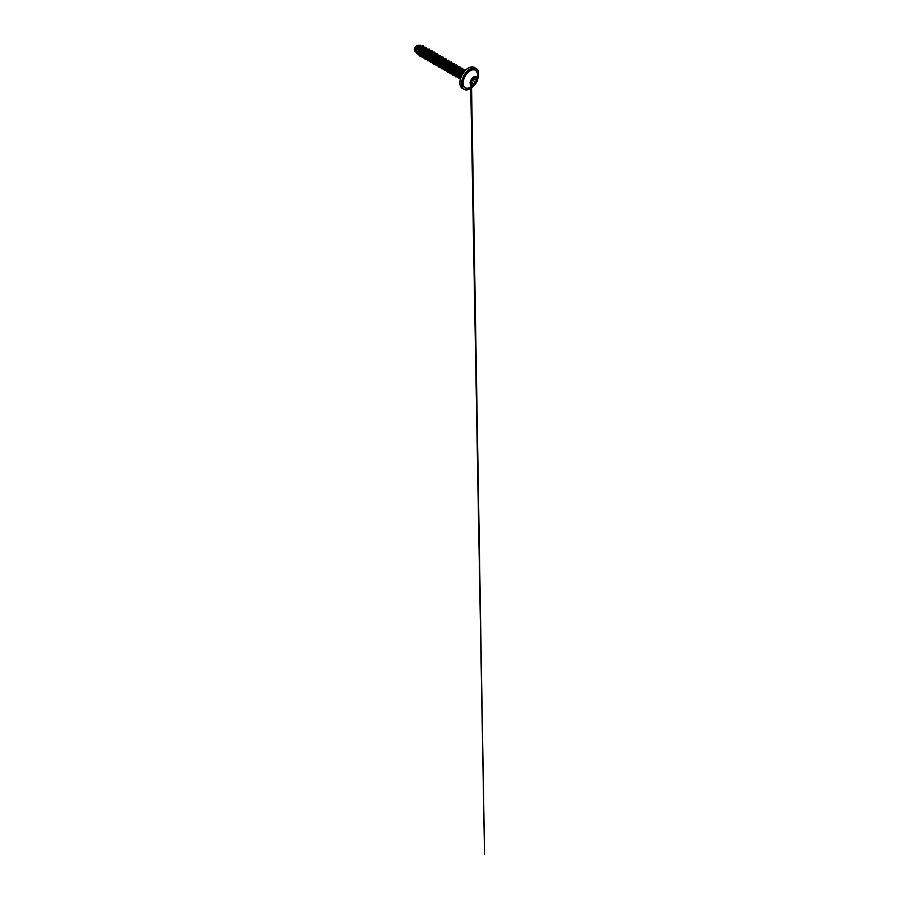 <?xml version="1.0" encoding="UTF-8"?>
<svg xmlns="http://www.w3.org/2000/svg" width="899" height="899" viewBox="0 0 899 899"><rect width="100%" height="100%" fill="white"/><g stroke="black" fill="none" stroke-linecap="round" stroke-linejoin="round"><path stroke-width="1.35" d="M476.268 76.673A5.012 2.888 -60 0 1 477.009 80.696A5.012 2.888 -60 0 1 473.751 85.09A5.012 2.888 -60 0 1 471.256 85.349M473.784 76.932A5.012 2.888 -60 0 1 476.29 76.685A5.012 2.888 -60 0 1 477.054 80.696A5.012 2.888 -60 0 1 473.784 85.113A5.012 2.888 -60 0 1 471.278 85.36A5.012 2.888 -60 0 1 470.503 81.348A5.012 2.888 -60 0 1 473.784 76.932M471.469 79.775L470.761 81.607L473.717 77.044L475.706 77.336C476.56 76.73 477.155 77.572 476.414 78.337C475.785 79.146 475.785 79.764 476.414 80.213C477.155 80.528 476.56 82.045 475.706 82.045C474.841 82.202 474.369 82.787 474.29 83.798L473.717 84.933L472.896 84.573C473.144 85.371 474.245 84.731 474.189 83.798L475.672 81.944C476.481 81.955 477.032 80.539 476.335 80.258L476.335 80.258C475.683 79.775 475.683 79.123 476.335 78.269C476.841 77.471 476.706 77.112 475.919 77.224C476.706 77.112 476.841 77.471 476.335 78.269C476.841 77.471 476.706 77.112 475.919 77.224M470.694 83.09L471.143 82.112C471.166 80.944 471.683 80.292 472.717 80.157L471.256 82.101C471.346 83.056 470.244 83.686 469.941 82.865M472.874 84.551L471.649 84.135L472.874 84.618C472.481 83.877 472.009 83.843 471.469 84.495C470.941 85.293 470.357 84.45 470.761 83.483C470.537 84.618 470.75 84.933 471.391 84.427L472.874 84.551L470.885 83.124M472.717 80.157C473.492 80.191 473.998 78.876 473.324 78.595L472.84 78.112M467.401 88.192L467.401 88.192A10.091 5.832 -60 0 1 463.266 81.337A10.091 5.832 -60 0 1 470.256 70.751A10.091 5.832 -60 0 1 476.796 71.909L476.796 71.909A11.361 11.361 0 0 1 467.401 88.192M464.255 71.639L461.625 75.752M421.204 46.254L418.563 46.018C417.372 46.962 416.316 49.333 416.608 51.142L418.102 53.299M418.878 53.423L419.799 53.311M421.125 46.197L419.552 46.591L417.99 48.816L418.08 53.108M422.62 54.693L421.26 55.097L418.687 53.637M418.956 53.76L420.058 53.884M423.721 48.108L423.328 47.478L421.833 47.905L419.855 51.58L420.968 54.951L422.721 55.131M424.013 47.883L422.699 47.95L421.024 49.872L420.294 52.738L420.867 54.715M421.732 55.367L422.845 55.491M426.553 51.052L426.182 49.119L423.418 50.996L422.699 55.053L423.575 56.446M424.474 56.806L425.508 56.738M427.025 51.479L426.441 49.321L424.103 50.973L423.103 53.771L423.654 56.322M424.519 56.985L425.632 57.109M429.194 50.928L427.407 51.119L426.205 52.603L425.474 56.648L426.34 58.042M427.261 58.413L428.284 58.356M429.475 51.018L427.913 51.412L426.34 53.637L426.418 57.896M432.161 52.861L430.194 52.726L428.98 54.21L428.261 58.255L429.126 59.649M429.351 60.503L427.205 58.143L428.115 53.816L430.801 51.299L431.891 51.513L432.363 52.704L430.688 53.019L429.126 55.244L429.228 59.536M434.936 54.479L432.981 54.333L431.767 55.817L431.048 59.873L431.913 61.256M432.161 62.121L429.992 59.772L430.891 55.435L433.588 52.906L434.678 53.12L435.15 54.311L433.835 54.378L432.161 56.311L431.43 59.177L431.981 61.11M435.476 60.75L437.689 57.48L437.33 55.558L435.757 55.952L433.801 59.48L434.711 62.874M435.633 63.245L436.644 63.177M438.161 57.907L437.577 55.749L435.24 57.412L434.239 60.211L434.768 62.716M438.802 61.874L440.555 57.873L440.117 57.165L438.543 57.558L437.341 59.031L436.611 63.065L437.476 64.47M438.42 64.852L439.431 64.784M440.948 59.514L440.443 57.379L438.027 59.019L437.026 61.817L437.678 64.604M441.038 63.964L443.263 60.705L442.892 58.772L441.33 59.165L439.375 62.683L440.274 66.088M441.184 66.459L442.207 66.391M443.724 61.132L443.229 58.986L440.813 60.626L439.813 63.424L440.364 65.964M441.229 66.627L442.342 66.751M442.713 66.683L445.151 65.088M442.724 66.223L446.05 62.312L445.679 60.379L444.117 60.772L442.139 64.447L443.241 67.818L444.994 67.998M446.511 62.739L446.545 61.098L445.32 60.649L442.69 64.447L443.106 67.526L445.117 68.358M445.499 68.29L447.938 66.695M448.859 62.492L446.904 62.379L445.69 63.863L444.971 67.919L445.859 69.313M446.758 69.672L447.781 69.605M448.466 61.986L446.376 63.84L445.387 66.638L445.893 69.133L447.904 69.965M448.286 69.897L450.725 68.313M451.478 63.784L449.68 63.986L447.702 67.661L448.815 71.032L450.568 71.212M450.275 71.594L448.365 71.65L447.05 70.47L446.646 68.369L447.196 65.919L450.017 62.638L451.287 62.694L451.849 63.93L449.163 65.447L448.174 69.369L448.972 71.066L450.691 71.572M451.073 71.504L453.512 69.92M454.422 65.706L452.467 65.593L450.489 69.268L451.601 72.639L453.354 72.819M454.624 65.548L452.276 66.605L450.95 69.852L451.467 72.347L453.478 73.179M457.04 67.009L455.254 67.2L454.051 68.684L453.321 72.729L454.197 74.123M455.13 74.493L456.13 74.426M457.321 67.099L455.759 67.492L454.186 69.717L454.287 73.999M455.209 74.684L456.265 74.786M460.007 68.942L458.041 68.807L456.827 70.291L456.119 74.359L456.995 75.752M457.894 76.1L458.917 76.033M457.22 76.584L455.063 74.246L455.95 69.897L458.647 67.369L460.209 68.773L458.546 69.099L456.973 71.324L457.074 75.617M457.939 76.269L459.052 76.393M462.783 70.549L460.827 70.414L459.614 71.898L458.895 75.943L459.76 77.336M460.041 78.202L458.602 77.505L457.849 75.887L458.726 71.538L461.423 68.987L462.524 69.201L462.996 70.38L461.681 70.459L460.007 72.381L459.277 75.246L459.85 77.213M420.563 46.804L420.485 46.119M418.844 51.681L420.091 50.625M421.631 53.288L422.878 52.232M424.238 49.872L424.35 48.49M427.666 55.446L429.441 52.086M429.801 53.086L429.879 51.58M430.452 57.053L432.228 53.693M429.992 58.109L431.228 57.053M432.588 54.693L432.7 53.311M432.689 59.143L435.015 55.3M432.61 59.817L434.015 58.66M435.374 56.3L435.487 54.918M435.386 61.424L436.802 60.267M438.173 63.031L439.577 61.874M441.128 64.537L442.364 63.481M447.163 66.695L448.938 63.335M449.298 64.346L449.41 62.964M448.286 69.437L449.938 68.302L451.725 64.942M452.085 65.953L452.197 64.571M452.725 69.908L454.501 66.548M454.872 67.56L454.984 66.178M455.512 71.515L457.288 68.155M455.051 72.583L456.287 71.527M457.647 69.167L457.76 67.785M458.299 73.122L460.074 69.774M457.838 74.19L459.074 73.134M460.434 70.774L460.546 69.392M461.086 74.741L462.76 71.954M460.625 75.797L461.861 74.741M416.012 51.749C414.203 51.973 413.866 49.007 415.484 46.815L417.069 45.265L419.833 45.298M419.698 46.478L419.496 48.153M415.484 46.815L414.81 49.546L415.574 51.715M421.833 47.905L421.395 46.995L423.047 46.557L423.834 47.759M418.114 53.423L416.608 51.142M422.429 55.513L421.069 55.693L419.148 54.288L419.485 49.546L421.249 46.254L422.474 45.714L423.485 45.86L424.249 47.714M419.822 53.906L419.08 54.131M418.237 54.187L416.327 52.94L415.9 51.535L416.495 48.141L418.361 45.602L420.17 45.175L420.665 45.939M420.957 46.13L418.192 51.333L418.237 54.176L419.552 55.996L418.26 54.187L418.215 51.344L421.226 46.242L423.463 45.849M417.226 53.884L415.877 51.513L416.473 48.13L418.338 45.591L420.148 45.164M460.872 77.494L458.524 77.022L457.872 75.977M462.3 70.223L462.266 70.999M458.827 75.595L457.861 75.932M457.411 75.999L455.085 74.37M458.333 67.47L459.468 68.358M456.04 73.988L455.074 74.325M454.647 74.392L452.298 72.763M455.546 65.863L456.681 66.751M453.253 72.381L451.894 72.774M451.849 72.785L449.511 71.145M452.77 64.256L453.894 65.144M451.849 69.796L450.927 70.515M450.466 70.774L449.107 71.167M449.062 71.178L446.724 69.538M449.983 62.649L451.118 63.537M449.062 68.189L448.14 68.908M447.68 69.167L446.331 69.56M446.275 69.571L444.6 68.987L443.735 66.773L444.342 63.885L445.96 61.649L447.635 61.076L448.331 61.93M446.275 66.582L445.353 67.301M444.904 67.56L443.544 67.953M443.488 67.953L441.814 67.38L440.948 65.166L441.555 62.278L443.173 60.042L444.848 59.469L445.544 60.323M445.589 60.581L444.848 63.256L442.566 65.694M442.117 65.953L441.151 66.29M440.724 66.346L439.027 65.773L438.173 63.559L438.779 60.671L440.386 58.435L442.061 57.862L442.757 58.705M442.802 58.974L441.431 62.582M439.33 64.346L437.97 64.739M436.24 64.166L435.386 61.952L435.993 59.064L437.599 56.828L439.274 56.255L439.971 57.098M440.016 57.356L438.645 60.975M436.543 62.739L435.577 63.076M432.801 61.503L433.576 56.727L435.071 55.03L436.487 54.648L437.195 55.491M436.936 57.514L435.858 59.368M432.352 61.525L430.666 60.952M433.273 53.007L434.408 53.884M434.453 54.142L434.408 54.963M429.565 59.918L426.665 58.177M430.486 51.4L431.621 52.277M431.363 54.3L428.643 57.66M426.452 58.311L424.452 56.682M427.699 49.782L428.834 50.67M426.744 55.367L425.856 56.041M425.407 56.3L424.44 56.648M424.002 56.704L421.665 55.075M424.924 48.175L426.047 49.063M423.957 53.76L423.081 54.434M424.789 53.929L426.587 50.917M426.789 49.423L425.193 48.085L422.508 50.647L421.642 54.974L423.8 57.3M424.62 57.266L425.205 57.12M427.564 55.536L429.374 52.524M429.576 51.029L427.98 49.692L425.306 52.243L424.429 56.558L426.564 58.896M430.351 57.143L432.161 54.131M433.138 58.75L434.947 55.738M435.925 60.357L437.723 57.345M437.925 55.918L437.465 54.738L436.375 54.513L433.678 57.03L432.779 61.368L434.925 63.728M438.701 61.975L440.51 58.952M440.712 57.525L440.252 56.345L439.15 56.12L436.464 58.649L435.566 62.986L437.723 65.335M441.488 63.582L443.297 60.559M443.499 59.132L442.949 57.884L441.679 57.806L440.128 58.974L438.285 63.537L438.69 65.649L440.004 66.829L441.915 66.762M444.275 65.189L446.084 62.166M446.286 60.716L445.758 59.503L444.556 59.379L443.072 60.413L441.106 64.717L442.387 68.245L444.106 68.526M447.061 66.784L448.871 63.773M449.073 62.323L448.511 61.087L447.23 61.031L445.69 62.211L443.859 66.762L444.263 68.863L445.578 70.043L447.488 69.987M449.848 68.403L451.646 65.38M452.624 70.01L454.433 66.987M454.636 65.503L454.051 64.29L452.77 64.256L451.231 65.447L449.421 69.998L449.837 72.089L451.152 73.257L453.051 73.201M455.411 71.617L457.22 68.594M457.422 67.11L456.928 65.964L455.815 65.773L453.141 68.335L452.276 72.65L454.433 74.977M458.198 73.224L460.007 70.201M458.029 76.561L458.625 76.415M460.985 74.831L462.794 71.819M465.109 70.673L463.569 70.852L461.85 72.572L460.749 77.842M421.238 56.322L419.552 55.996L422.979 55.772M427.194 49.546L426.407 47.389L425.328 47.254L422.732 49.153L420.889 54.929L422.361 57.615L424.025 57.941L421.328 56.536L421.642 50.917L424.013 47.849L426.407 47.389M425.755 57.356L424.845 57.75L425.766 57.379M429.992 50.827L429.183 49.007L426.823 49.467L423.789 54.558L424.137 58.165L425.148 59.222L427.632 59.356M427.643 59.379L428.553 58.986M432.779 52.434L431.969 50.614L430.902 50.468L427.227 54.154L426.924 59.772L429.598 61.154M431.632 60.424L432.205 60.019M435.566 54.041L434.756 52.221L433.689 52.075L430.014 55.76L429.711 61.379L432.385 62.761M438.341 55.648L437.543 53.828L436.464 53.682L432.801 57.367L432.486 62.986L435.15 64.368M441.049 58.109L441.027 56.435L439.251 55.289L435.588 58.974L435.273 64.593L437.948 65.975M443.836 59.716L443.814 58.042L442.038 56.895L439.442 58.795L437.712 62.604L438.06 66.2L439.072 67.256L441.566 67.414M442.769 66.852L443.353 66.459M446.691 60.795L445.893 58.649L443.522 59.12L440.499 64.211L440.847 67.807L441.847 68.863L444.556 68.953M449.489 62.053L448.68 60.255L446.309 60.727L443.286 65.818L443.634 69.414L444.634 70.47L448.039 70.234M448.343 70.066L448.916 69.672M452.264 63.683L451.467 61.862L449.095 62.334L446.061 67.425L446.41 71.021L447.421 72.089L450.826 71.841M455.051 65.301L454.253 63.469L451.882 63.941L448.848 69.032L449.197 72.628L450.208 73.696L452.916 73.774M457.838 66.874L457.04 65.076L455.962 64.942L452.298 68.616L451.983 74.235L454.658 75.628M460.625 68.515L459.816 66.683L458.748 66.548L455.085 70.223L454.298 74.212L454.77 75.842L457.445 77.235M463.412 70.122L462.603 68.29L461.535 68.155L457.861 71.83L457.557 77.46L460.277 78.842M465.66 70.111L463.356 70.156L461.142 72.504L459.906 75.965L460.389 79.011L459.883 75.988L461.108 72.516L463.322 70.144L465.367 69.886M422.058 56.143L422.968 55.749M429.16 48.984L426.789 49.456L425.497 50.749L423.766 54.547L424.114 58.143L426.789 59.536M432.677 53.232L431.947 50.591L429.576 51.063L428.284 52.356L426.429 58.12L427.924 60.829M434.756 52.221L432.363 52.67L429.992 55.749L429.216 59.739L430.711 62.436M437.521 53.816L435.15 54.277L432.779 57.356L432.003 61.346L433.498 64.043M440.319 55.423L437.937 55.884L435.566 58.963L434.79 62.952L436.262 65.638M443.083 57.03L440.724 57.502L439.42 58.783L437.689 62.593L438.038 66.189L439.049 67.245L441.555 67.391M446.601 61.267L445.87 58.637L443.499 59.109L442.207 60.39L440.353 66.166L441.825 68.852M448.657 60.244L446.286 60.716L443.915 63.784L443.14 67.773L444.634 70.47M451.444 61.851L449.073 62.323L446.702 65.391L445.926 69.38L447.421 72.089M454.242 63.469L451.86 63.93L449.489 66.998L448.713 70.987L450.208 73.696M457.018 65.065L454.647 65.537L452.276 68.605L451.489 72.594L452.995 75.302M459.816 66.683L457.422 67.144L455.063 70.212L454.276 74.201L455.748 76.898M462.58 68.279L460.209 68.751L457.838 71.819L457.063 75.808L458.557 78.516M471.143 82.112L474.29 83.798M472.874 78.022L473.324 78.595M476.268 80.213L473.402 78.561C474.121 78.865 473.571 80.281 472.739 80.247L475.706 82.045M475.695 77.348L475.706 77.336C474.773 77.831 474.279 77.786 474.189 77.202L476.47 77.213M470.761 81.607L470.761 83.495L470.952 81.91M470.761 83.495L470.84 84.686L471.469 84.495M476.414 78.337L475.178 77.606M471.514 84.045L471.402 79.82M468.514 88.057A10.237 5.911 -60 0 1 463.007 82.124A10.237 5.911 -60 0 1 470.188 70.594A10.237 5.911 -60 0 1 477.234 72.954M473.93 85.517A11.923 6.877 -60 0 1 470.188 88.686A11.923 6.877 -60 0 1 461.76 83.821A11.923 6.877 -60 0 1 470.188 69.223A11.923 6.877 -60 0 1 477.74 78.91M470.076 88.754A12.08 6.978 -60 0 1 464.041 89.349A12.08 6.978 -60 0 1 462.187 79.663A12.08 6.978 -60 0 1 470.076 69.021A12.08 6.978 -60 0 1 476.122 68.425A12.08 6.978 -60 0 1 478.616 74.021M468.312 68.133A11.923 6.877 120 0 0 459.883 82.798M468.424 68.066A12.08 6.978 120 0 0 460.535 78.719A12.08 6.978 120 0 0 462.389 88.394C460.007 87.102 459.153 83.214 460.423 78.876C461.625 74.482 464.929 69.987 468.345 68.066C470.739 66.74 472.773 66.537 474.47 67.47A12.08 6.978 120 0 0 468.424 68.066M470.649 84L471.391 84.427M462.389 88.394L464.041 89.349C465.727 90.282 467.772 90.091 470.155 88.754L474.099 85.371M423.328 47.478L423.901 47.804M474.47 67.47L477.706 70.021L478.56 72.504L477.706 79.123M458.524 77.022L457.299 75.864M455.737 75.415L454.512 74.257M452.95 73.808L451.725 72.65M450.163 72.201L448.949 71.043M447.376 70.594L446.162 69.437M444.589 68.987L443.376 67.83M447.635 61.076L446.016 60.593M441.814 67.38L440.589 66.223M444.848 59.469L443.229 58.986M439.027 65.773L437.802 64.616M442.061 57.862L440.443 57.379M439.274 56.255L437.667 55.772M430.924 51.434L429.306 50.951M425.103 57.727L423.878 56.57M428.138 49.816L426.519 49.344M422.316 56.12L421.103 54.963M473.582 77.145L474.391 77.606M473.357 78.539L476.301 80.236M471.436 79.809L474.088 76.988M470.705 83.686L470.716 84.618M470.728 84.888L484.55 854.05L471.537 85.484M470.716 81.494L470.694 80.888"/></g></svg>
